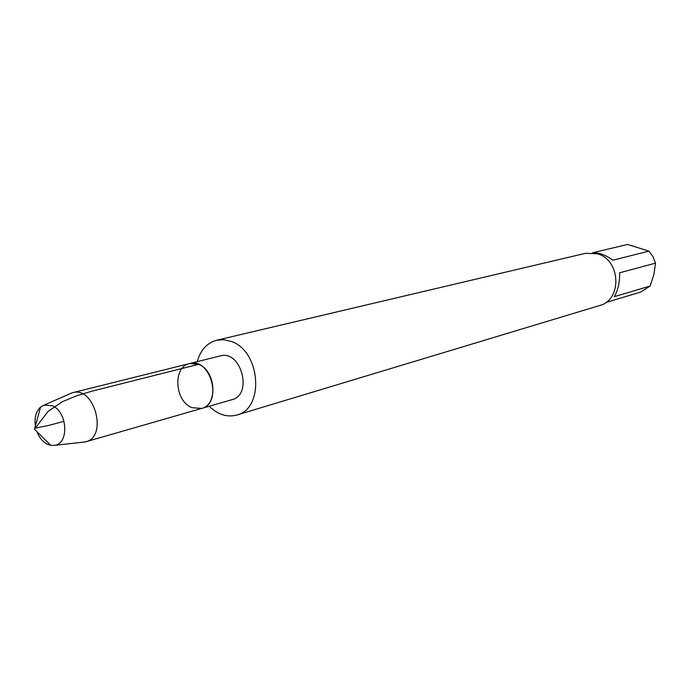 <?xml version="1.0" encoding="UTF-8"?>
<svg xmlns="http://www.w3.org/2000/svg" width="690" height="690" viewBox="0 0 690 690"><rect width="100%" height="100%" fill="white"/><g stroke="black" fill="none" stroke-linecap="round" stroke-linejoin="round"><path stroke-width="1.03" d="M231.935 399.708C253.23 394.827 241.06 349.485 220.179 355.928L189.569 363.552L198.522 364.346C215.892 370.409 218.23 404.892 201.618 408.437L191.958 407.661C174.561 401.226 172.604 366.718 189.569 363.552C210.657 357.032 223.137 403.521 201.618 408.437L231.935 399.708M209.225 406.246C217.85 414.638 227.036 417.571 236.791 415.035L599.576 305.541C622.337 300.115 620.81 259.914 597.454 253.816L585.551 253.308L216.712 340.222C206.991 342.921 200.505 350.054 197.254 361.638M592.762 252.842C598.808 252.437 605.51 254.886 612.867 260.208L648.962 251.126L652.999 256.663L655.5 263.14L619.655 272.783C619.775 282.564 617.964 290.524 614.221 296.683L650.144 286.031L640.665 292.068L605.734 302.565M648.962 251.126L627.607 244.458L592.382 252.807M655.5 263.14L653.948 274.284L650.144 286.031M236.791 415.035C264.684 408.756 260.699 351.296 231.417 341.507L223.991 339.713L216.712 340.222M82.317 442.273L85.827 441.773C108.063 436.779 94.401 385.874 72.648 392.688L69.362 394.007M35.388 425.98C34.258 417.7 35.975 411.413 40.546 407.117L44.195 405.082L52.328 405.763C67.301 411.594 69.362 443.213 54.984 445.3L50.81 445.369L47.515 444.3C42.849 441.928 39.304 437.702 36.906 431.621M64.032 421.314L48.912 425.368L35.337 428.136L47.972 411.499L62.359 401.675L77.461 395.508L92.124 391.127L198.522 364.346M85.827 441.773L201.618 408.437M72.648 392.688L189.569 363.552M40.546 407.117L34.5 429.24L50.81 445.369M54.984 445.3L85.043 441.971M44.195 405.082L71.872 392.912"/></g></svg>
